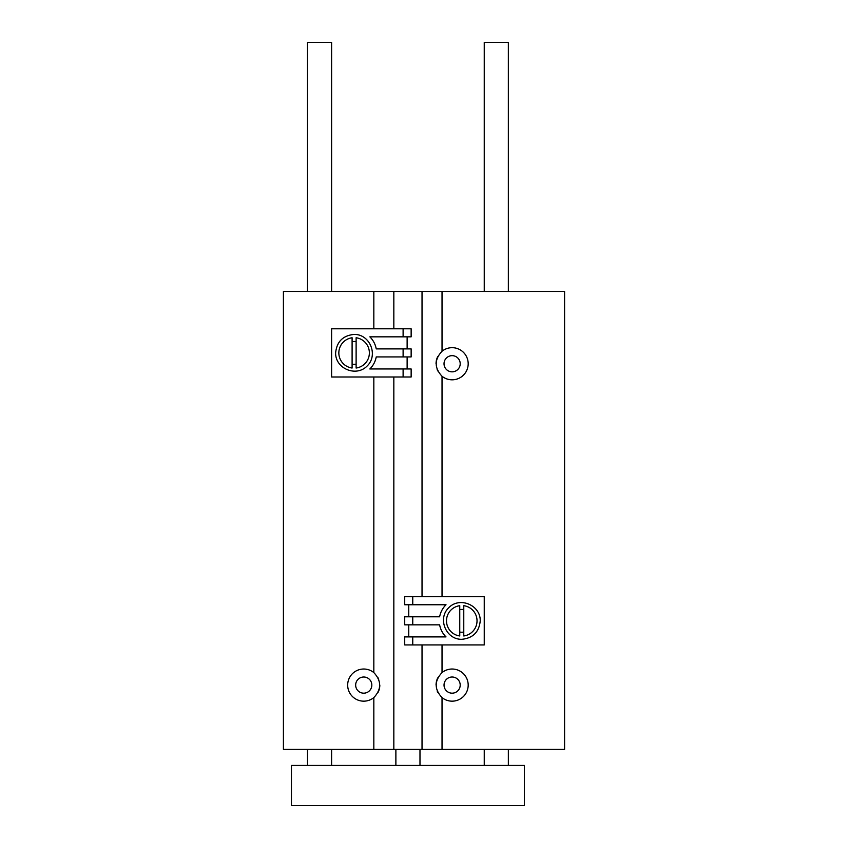 <?xml version="1.0" encoding="UTF-8"?>
<svg xmlns="http://www.w3.org/2000/svg" width="848" height="848" viewBox="0 0 848 848"><rect width="100%" height="100%" fill="white"/><g stroke="black" fill="none" stroke-linecap="round" stroke-linejoin="round"><path stroke-width="1.27" d="M373.83 328.801L373.83 291.447L393.832 291.447L393.832 328.801M373.83 377L373.83 672.581C381.589 680.923 381.589 689.265 373.83 697.607L373.83 749.367L393.832 749.367L393.832 377M422.028 644.925L422.028 749.367L442.031 749.367L442.031 697.607C434.271 689.265 434.271 680.923 442.031 672.581L442.031 644.925M422.028 596.727L422.028 291.447L442.031 291.447L442.031 351.242A16.07 16.07 0 0 1 467.269 358.397A16.07 16.07 0 0 1 442.031 376.258C434.271 367.915 434.271 359.573 442.031 351.242M442.031 596.727L442.031 376.258M373.83 672.581A16.07 16.07 0 0 0 348.592 679.746A16.07 16.07 0 0 0 373.83 697.607M373.83 291.447L283.412 291.447L283.412 749.367L373.83 749.367M442.031 749.367L564.588 749.367L564.588 291.447L442.031 291.447M442.031 697.607A16.07 16.07 0 0 0 467.269 679.746A16.07 16.07 0 0 0 442.031 672.581M422.028 291.447L393.832 291.447M422.028 749.367L393.832 749.367M452.122 693.176A8.088 8.088 0 0 0 459.118 681.05A8.088 8.088 0 0 0 445.115 681.05A8.088 8.088 0 0 0 452.122 693.176M437.748 677.902A16.07 16.07 0 0 0 436.052 685.089M437.144 690.908A16.07 16.07 0 0 0 437.759 692.297M452.122 371.837A8.088 8.088 0 0 0 459.118 359.7A8.088 8.088 0 0 0 445.115 359.7A8.088 8.088 0 0 0 452.122 371.837M437.748 356.552A16.07 16.07 0 0 0 436.052 363.739M437.144 369.558A16.07 16.07 0 0 0 437.759 370.947M363.75 693.176A8.088 8.088 0 0 0 370.746 681.05A8.088 8.088 0 0 0 356.743 681.05A8.088 8.088 0 0 0 363.75 693.176M378.113 692.286A16.07 16.07 0 0 0 379.819 685.099M378.727 679.28A16.07 16.07 0 0 0 378.113 677.891M307.517 291.447L307.517 42.4L331.61 42.4L331.61 291.447M307.517 765.437L307.517 749.367M524.424 805.6L291.447 805.6L291.447 765.437L524.424 765.437L524.424 805.6M484.25 291.447L484.25 42.4L508.355 42.4L508.355 291.447M484.25 765.437L484.25 749.367M395.878 765.437L395.878 749.367M369.845 368.965C373.215 365.615 375.346 361.598 376.236 356.923C375.357 361.598 373.226 365.615 369.845 368.965L411.142 368.965L411.142 377L331.61 377L331.61 328.801L411.142 328.801L411.142 336.836L369.845 336.836C373.215 340.196 375.346 344.214 376.236 348.888C375.357 344.203 373.226 340.186 369.845 336.836M403.107 356.923L403.107 348.888L411.142 348.888L411.142 356.923L376.236 356.923M407.125 368.965L407.125 356.923M403.107 348.888L376.236 348.888M407.125 348.888L407.125 336.836M403.107 336.836L403.107 328.801M335.628 352.906C336.751 341.702 342.91 335.543 354.104 334.419C369.866 334.07 378.568 355.079 367.173 365.965C356.277 377.36 335.278 368.668 335.628 352.906M403.107 377L403.107 368.965M356.118 341.67A11.406 11.406 0 0 0 352.1 341.67M352.1 364.131A11.406 11.406 0 0 0 356.118 364.131M352.1 337.769A15.264 15.264 0 0 0 352.1 368.032L352.1 337.769M356.118 368.032A15.264 15.264 0 0 0 356.118 337.769L356.118 368.032M446.016 604.762C442.645 608.122 440.515 612.129 439.624 616.803C440.504 612.129 442.635 608.111 446.016 604.762L404.719 604.762L404.719 596.727L484.25 596.727L484.25 644.925L404.719 644.925L404.719 636.89L446.016 636.89C442.645 633.53 440.515 629.513 439.624 624.838C440.504 629.523 442.635 633.541 446.016 636.89M412.753 616.803L412.753 624.838L404.719 624.838L404.719 616.803L439.624 616.803M408.736 604.762L408.736 616.803M412.753 624.838L439.624 624.838M408.736 624.838L408.736 636.89M412.753 636.89L412.753 644.925M480.233 620.821C479.12 632.025 472.961 638.184 461.757 639.307C445.995 639.657 437.292 618.658 448.698 607.762C459.584 596.367 480.593 605.069 480.233 620.821M412.753 596.727L412.753 604.762M459.754 632.057A11.406 11.406 0 0 0 463.771 632.057M463.771 609.595A11.406 11.406 0 0 0 459.754 609.595M463.771 635.958A15.264 15.264 0 0 0 463.771 605.695L463.771 635.958M459.754 605.695A15.264 15.264 0 0 0 459.754 635.958L459.754 605.695M331.61 765.437L331.61 749.367M508.355 765.437L508.355 749.367M419.983 765.437L419.983 749.367"/></g></svg>
